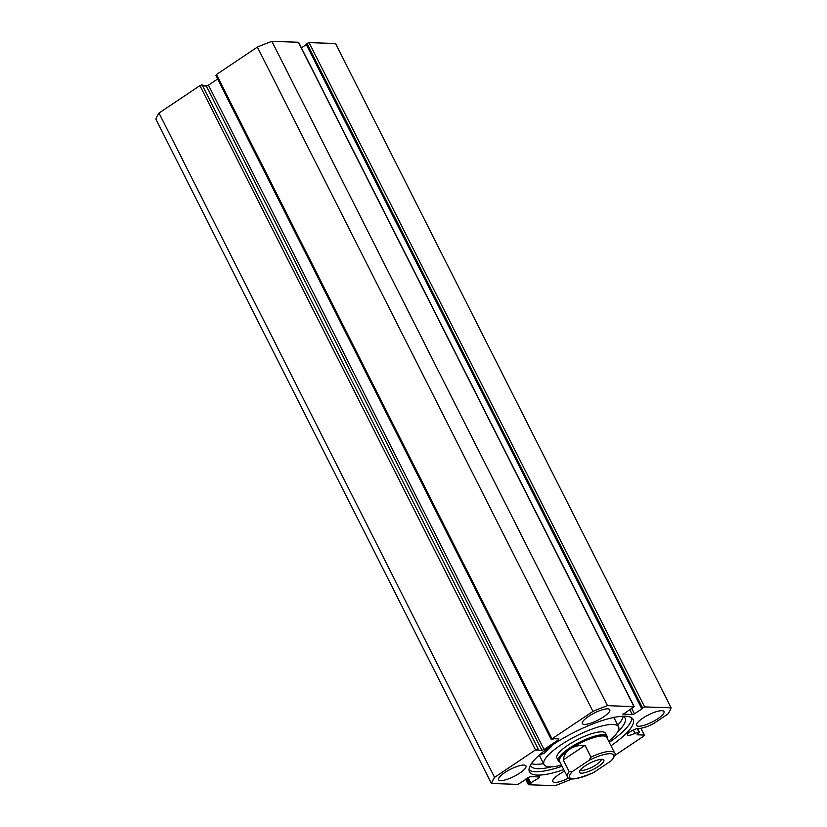 <?xml version="1.0" encoding="UTF-8"?>
<svg xmlns="http://www.w3.org/2000/svg" width="827" height="827" viewBox="0 0 827 827"><rect width="100%" height="100%" fill="white"/><g stroke="black" fill="none" stroke-linecap="round" stroke-linejoin="round"><path stroke-width="1.24" d="M585.009 765.998A13.645 3.556 -26.8 0 1 602.966 759.455A13.645 3.556 -26.8 0 1 598.345 766.453A13.645 3.556 -26.8 0 1 585.051 772.625A13.645 3.556 -26.8 0 1 579.52 771.302A13.645 3.556 -26.8 0 1 585.009 765.998M580.482 769.782A11.599 3.019 153.2 0 0 596.453 764.655A11.599 3.019 153.2 0 0 601.177 759.331M614.533 752.839C615.908 753.407 615.03 755.837 611.897 760.127L610.802 761.047A24.727 6.44 153.2 0 0 610.367 753.697A24.727 6.44 153.2 0 0 589.113 760.302L590.974 757.087A26.433 6.885 -26.8 0 1 614.533 752.839L606.739 737.405A26.433 6.885 153.2 0 0 570.216 748.89A26.433 6.885 153.2 0 0 559.548 761.243L567.343 776.677A26.433 6.885 -26.8 0 1 569.214 771.694L572.553 771.415A24.727 6.44 153.2 0 0 572.987 778.765A24.727 6.44 153.2 0 0 594.241 772.149L593.476 772.594C576.905 779.458 568.19 780.822 567.343 776.677M607.163 738.253A27.291 7.112 153.2 0 0 607.121 736.288A27.291 7.112 153.2 0 0 569.421 748.135A27.291 7.112 153.2 0 0 558.411 760.892A27.291 7.112 153.2 0 0 559.972 762.091M590.974 757.087L585.04 745.334C579.127 745.096 574.186 746.274 570.216 748.89C566.309 751.557 563.993 755.237 563.27 759.93L569.214 771.694M589.113 760.302L572.553 771.415M585.04 745.334L563.27 759.93M610.802 761.047L594.241 772.149M549.893 746.75L551.34 746.647A42.466 11.061 153.2 0 0 544.766 752.839L544.414 753.056A12.415 3.236 153.2 0 0 538.48 755.816M531.451 763.641A52.866 13.77 153.2 0 0 535.389 764.293A52.866 13.77 153.2 0 0 543.556 763.652M530.469 765.233A52.866 13.77 153.2 0 0 530.676 765.75A52.866 13.77 153.2 0 0 537.622 768.707A52.866 13.77 153.2 0 0 551.619 766.815M617.738 725.155A52.866 13.77 153.2 0 0 623.186 716.254M617.676 731.874A52.866 13.77 153.2 0 0 625.057 718.074A52.866 13.77 153.2 0 0 623.113 716.213M545.675 749.831A4.259 1.106 -26.8 0 1 543.318 751.671M671.121 707.829L644.636 706.92L642.507 707.757L306.941 43.449L309.071 42.611L335.555 43.521L671.121 707.829A100.625 26.216 153.2 0 1 667.999 713.939L655.883 722.064A11.733 3.06 -26.8 0 1 644.533 727.346L639.716 728.608A6.988 1.819 153.2 0 0 638.857 728.349A6.988 1.819 153.2 0 0 631.404 731.006A6.988 1.819 153.2 0 0 627.331 735.048A6.988 1.819 153.2 0 0 628.293 735.441A6.988 1.819 153.2 0 0 634.981 733.218L639.013 732.164L637.193 728.566M633.348 729.983L634.981 733.218M529.001 769.937A58.066 15.124 153.2 0 0 535.679 771.715A58.066 15.124 153.2 0 0 562.05 766.216M609.241 742.377A58.066 15.124 153.2 0 0 631.859 717.991M610.946 745.758A58.066 15.124 153.2 0 0 633.12 719.469A58.066 15.124 153.2 0 0 625.181 716.213A58.066 15.124 153.2 0 0 563.239 738.242A58.066 15.124 153.2 0 0 529.445 771.839A58.066 15.124 153.2 0 0 537.385 775.095A58.066 15.124 153.2 0 0 563.766 769.596M523.884 765.047A15.351 4.001 153.2 0 0 507.509 770.878A15.351 4.001 153.2 0 0 498.578 779.758A15.351 4.001 153.2 0 0 500.676 780.616A15.351 4.001 153.2 0 0 517.051 774.796A15.351 4.001 153.2 0 0 525.982 765.916A15.351 4.001 153.2 0 0 523.884 765.047M607.68 708.842A15.351 4.001 153.2 0 0 591.305 714.673A15.351 4.001 153.2 0 0 582.384 723.553A15.351 4.001 153.2 0 0 584.482 724.411A15.351 4.001 153.2 0 0 600.847 718.591A15.351 4.001 153.2 0 0 609.778 709.711A15.351 4.001 153.2 0 0 607.68 708.842M564.562 771.178A15.351 4.001 153.2 0 0 552.787 781.598A15.351 4.001 153.2 0 0 554.886 782.466A15.351 4.001 153.2 0 0 568.625 778.083M661.889 710.693A15.351 4.001 153.2 0 0 645.515 716.513A15.351 4.001 153.2 0 0 636.583 725.393A15.351 4.001 153.2 0 0 638.682 726.261A15.351 4.001 153.2 0 0 655.056 720.431A15.351 4.001 153.2 0 0 663.988 711.551A15.351 4.001 153.2 0 0 661.889 710.693M614.771 755.516L643.913 735.978L644.367 735.079L637.038 734.779L639.013 732.164M631.559 708.057L634.485 713.846L642.61 708.398L641.607 708.367L642.507 707.757M634.485 713.846L632.366 714.683L629.657 709.328M622.855 714.021L632.366 714.683M623.02 714.363L634.195 706.651L607.473 705.658A100.625 26.216 153.2 0 0 592.949 711.385L552.012 738.842L551.32 739.638L552.136 739.751L553.687 738.718L558.938 738.893L558.483 739.793L558.018 738.862M544.042 749.479L541.923 750.306L206.357 85.998L208.476 85.171L544.042 749.479L558.483 739.793M537.633 749.076L535.503 749.913L199.938 85.605L202.067 84.767L538.212 749.097L536.671 750.13L541.923 750.306M535.503 749.913L494.567 777.37A100.625 26.216 153.2 0 0 491.445 783.479L517.929 784.389L530.2 776.625L539.545 776.946L539.09 777.835L538.615 776.915M526.396 778.589L529.063 783.851L539.09 777.835M529.063 783.851L528.608 784.751L555.093 785.65A100.625 26.216 153.2 0 0 569.617 779.923L571.126 778.92M491.445 783.479L155.879 119.171A100.625 26.216 -26.8 0 1 159.001 113.061L199.938 85.605M538.212 749.097L202.067 84.767M206.357 85.998L203.204 85.894M217.625 79.03L208.476 85.171M215.992 75.422L216.447 74.533L552.012 738.842M633.958 706.558L298.392 42.249L271.907 41.35A100.625 26.216 -26.8 0 0 257.383 47.077L216.447 74.533M306.31 44.586L301.41 47.863M306.941 43.449L306.042 44.058L641.607 708.367M257.383 47.077L592.949 711.385M607.473 705.658L271.907 41.35M494.567 777.37L159.001 113.061M644.367 735.079L640.935 728.287M520.69 782.414L520.958 782.942M528.039 777.494L530.965 783.283M527.306 777.98L529.962 783.252M607.121 736.288L605.643 733.353A27.291 7.112 153.2 0 0 588.431 734.789A27.291 7.112 153.2 0 0 562.836 748.983A27.291 7.112 153.2 0 0 556.922 757.956L558.411 760.892M539.586 755.216A41.784 10.885 153.2 0 0 539.907 756.405L543.99 764.489A41.784 10.885 153.2 0 0 561.492 765.099M608.682 741.261A41.784 10.885 153.2 0 0 609.53 740.568A41.784 10.885 153.2 0 0 618.575 726.819A41.784 10.885 153.2 0 0 592.225 729.021A41.784 10.885 153.2 0 0 553.036 750.74A41.784 10.885 153.2 0 0 543.99 764.489M618.575 726.819L614.492 718.735A41.784 10.885 153.2 0 0 613.407 717.526M551.32 746.512L551.03 745.954M309.071 42.611L644.636 706.92M551.413 746.533L551.102 745.902M215.754 75.329L551.32 739.638M634.195 706.651L298.63 42.342M528.37 784.658L525.59 779.137M637.576 728.484L639.436 732.184"/></g></svg>
